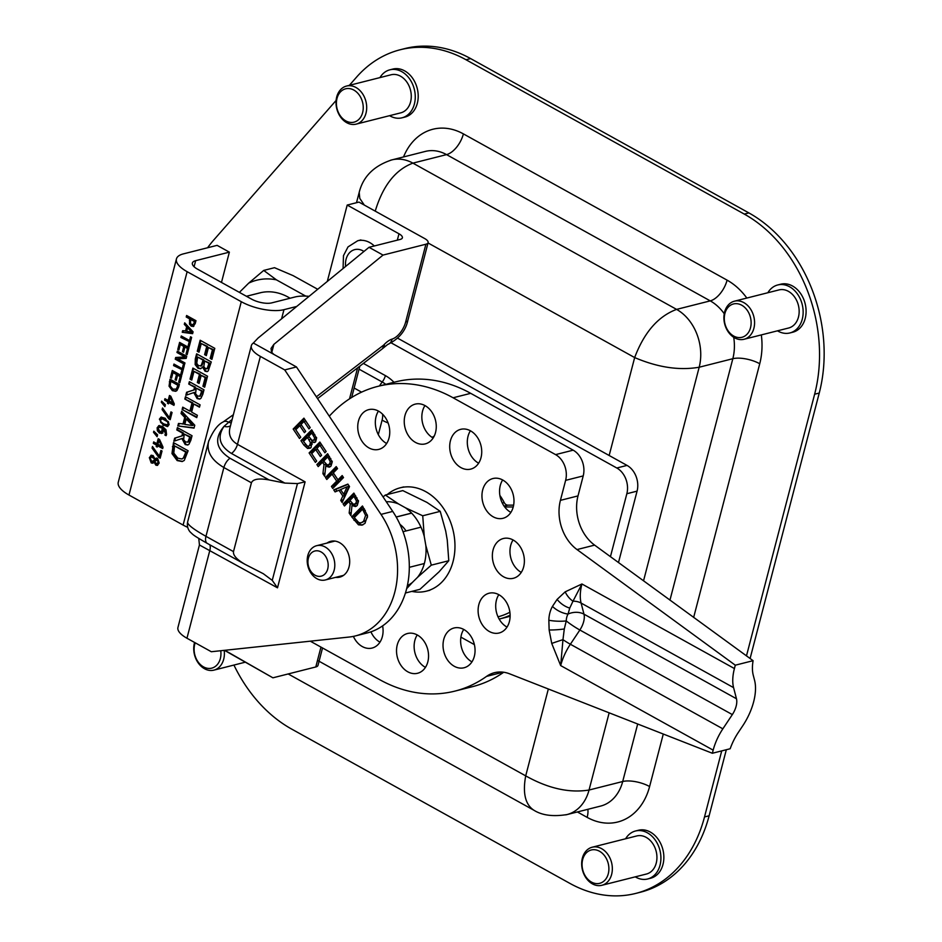 <?xml version="1.0" encoding="UTF-8"?>
<svg xmlns="http://www.w3.org/2000/svg" width="942" height="942" viewBox="0 0 942 942"><rect width="100%" height="100%" fill="white"/><g stroke="black" fill="none" stroke-linecap="round" stroke-linejoin="round"><path stroke-width="1.41" d="M618.482 562.562L637.075 491.135A19.641 15.025 -104.2 0 0 627.031 465.407L397.63 338.166M474.391 644.622L460.897 637.133M391.295 342.923L616.798 467.997A19.641 15.025 75.8 0 1 626.842 493.726L610.44 556.687M157.326 446.52L157.29 444.965L154.076 443.176L154.311 442.269M162.813 448.027L158.303 445.519L157.184 447.061L156.172 446.496L156.525 445.154L153.31 443.364L153.687 441.916L156.902 443.706L158.197 438.725L159.528 439.455L163.037 447.179L162.672 448.569L157.538 445.719M156.902 443.706L157.667 443.505L158.821 439.066M161.577 446.296L162.342 446.096L159.669 440.279L158.904 440.467L157.915 444.259L161.577 446.296L158.904 440.467M156.937 446.308L156.172 446.496M157.29 444.965L156.525 445.154M154.076 443.176L153.31 443.364M174.635 440.974L175.4 438.006L182.677 435.663L183.372 432.99L177.555 429.752L178.026 427.951M188.023 444.883L185.951 444.353L182.618 438.313L173.846 441.233L174.635 438.195L181.912 435.863L182.607 433.179L176.79 429.952L177.39 427.609L192.038 435.722L190.849 440.267L188.918 444.318L187.646 445.001L185.185 444.542L181.841 438.501M187.623 442.175L188.671 441.786L190.508 436.935L184.232 434.085L183.631 439.737L185.668 442.01L187.905 441.986L189.742 437.135L184.232 434.085M190.508 436.935L189.742 437.135M175.4 438.006L174.635 438.195M182.677 435.663L181.912 435.863M188.671 441.786L188.023 442.128M183.372 432.99L182.607 433.179M177.555 429.752L176.79 429.952M203.99 389.811L202.813 394.345L200.87 398.395L199.61 399.09L197.149 398.619L193.805 392.59L185.81 395.322L186.598 392.284L193.875 389.941L194.57 387.256L188.741 384.03L189.354 381.687L203.99 389.811M186.587 395.051L187.364 392.084L194.641 389.752L195.335 387.068L188.741 384.03M189.507 383.83L189.978 382.04M195.335 387.068L194.57 387.256M194.641 389.752L193.875 389.941M197.632 396.099L199.869 396.064L201.706 391.213L196.195 388.163L195.595 393.815L197.632 396.099M199.586 396.264L201.859 393.344L202.471 391.024L201.706 391.213M199.975 396.217L200.634 395.864M187.364 392.084L186.598 392.284M199.975 398.961L197.914 398.431L194.57 392.39L193.805 392.59M202.471 391.024L196.195 388.163M193.44 326.438L190.249 323.918L190.484 318.737L186.987 316.795L187.246 315.841M192.439 324.472L194.076 324.448L195.288 321.399L190.779 319.515L190.449 323.259L191.673 324.672L193.31 324.649L194.511 321.587L190.779 319.515M193.605 324.707L192.839 324.896L193.605 324.707M195.288 321.399L194.511 321.587M193.899 326.144L191.308 326.25L189.483 324.107L189.719 318.926L186.222 316.995L186.61 315.499L195.983 320.692L195.253 323.518L193.075 326.58M190.484 318.737L189.719 318.926M186.987 316.795L186.222 316.995M197.337 382.511L199.457 374.41L194.017 371.395L191.756 380.085L190.025 379.12L192.898 368.098L207.534 376.223L204.661 387.233L202.93 386.279L205.191 377.601L201.188 375.375L199.08 383.465L197.337 382.511L198.114 382.311L200.222 374.221L199.457 374.41M199.221 382.923L198.114 382.311M204.803 386.703L203.696 386.079L205.957 377.401L201.188 375.375M205.957 377.401L205.191 377.601M203.696 386.079L202.93 386.279M191.897 379.544L190.025 379.12M190.79 378.92L193.522 368.452M200.222 374.221L194.017 371.395M189.413 345.914L189.919 341.864L180.888 337.472L181.276 335.976L189.542 340.557L190.308 340.368L191.155 337.118M189.919 341.864L181.653 337.283L181.912 336.318M181.653 337.283L180.888 337.472M189.542 340.557L190.531 336.777L191.638 337.389L189.271 346.456L188.165 345.832L189.154 342.052M188.93 345.643L188.165 345.832M207.475 371.501L205.827 371.042L203.331 366.838L200.481 368.722L197.997 368.263L195.159 364.601L195.3 358.878L196.619 353.827L211.255 361.94L208.241 370.913L207.099 371.643L205.062 371.23L202.565 367.027M200.858 368.605L198.762 368.075L195.936 364.413L196.066 358.69L197.243 354.168M198.55 365.779L201.199 365.614L203.072 360.091L197.667 357.089L196.748 363.329L198.55 365.779M200.67 366.049L201.965 365.425L203.154 362.552L203.837 359.891L203.072 360.091M201.058 366.026L201.965 365.425M205.427 368.64L207.181 368.593L208.983 363.365L204.697 360.986L203.79 366.615L205.427 368.64M206.192 368.452L207.958 368.404L206.663 368.899L207.958 368.404L209.748 363.176L208.983 363.365M195.936 364.413L195.159 364.601M203.331 366.838L202.495 366.991M203.837 359.891L197.667 357.089M209.748 363.176L204.697 360.986M179.015 349.529L180.228 342.747M183.702 351.696L184.573 346.244L181.088 344.313L180.322 344.513L178.874 350.059L177.767 349.447L179.604 342.393L188.977 347.598L187.14 354.651L186.033 354.027L187.482 348.481L184.915 347.056L183.56 352.237L182.454 351.613L183.808 346.444L180.322 344.513M187.281 354.11L188.247 348.281L184.915 347.056M184.573 346.244L183.808 346.444M178.533 349.258L177.767 349.447M186.799 353.839L186.033 354.027M188.247 348.281L187.482 348.481M183.219 351.425L182.454 351.613M204.602 354.639L206.71 346.55L201.27 343.536L199.009 352.214L197.278 351.26L200.151 340.239L214.788 348.352L211.926 359.373L210.196 358.419L212.456 349.741L208.441 347.516L206.333 355.605L204.602 354.639L205.368 354.451L207.475 346.362L206.71 346.55M206.475 355.063L205.368 354.451M212.068 358.831L210.961 358.219L213.222 349.541L208.441 347.516M213.222 349.541L212.456 349.741M210.961 358.219L210.196 358.419M199.151 351.672L197.278 351.26M198.044 351.06L200.776 340.58M207.475 346.362L201.27 343.536M184.75 363.812L176.013 358.961L176.401 357.442M186.198 358.266L177.555 358.843L184.973 362.964L184.608 364.354L175.236 359.161L175.683 357.477L185.056 356.971L176.978 352.496L177.343 351.095L186.716 356.288L186.163 358.419L177.555 358.843M185.056 356.971L177.744 352.296L177.967 351.437M176.013 358.961L175.236 359.161M177.744 352.296L176.978 352.496M199.469 407.18L193.734 403.988L191.615 412.101L197.361 415.281L196.748 417.624L182.112 409.511L182.724 407.168L189.884 411.136L191.991 403.035L184.832 399.055L185.444 396.723L200.081 404.836L199.469 407.18M199.61 406.638L193.734 403.988M189.884 411.136L190.649 410.947L192.769 402.835L184.832 399.055M185.598 398.866L186.069 397.065M192.769 402.835L191.991 403.035M196.89 417.082L182.112 409.511M182.878 409.311L183.349 407.509M182.1 374.009L182.595 369.959L173.575 365.578L173.964 364.071L182.218 368.652L182.983 368.463L183.831 365.225M182.595 369.959L174.341 365.378L174.588 364.424M174.341 365.378L173.575 365.578M182.218 368.652L183.207 364.872L184.314 365.484L181.959 374.551L180.852 373.939L181.83 370.159M181.618 373.738L180.852 373.939M182.983 424.135L184.738 417.412L181.052 413.55L181.676 411.183L194.77 425.231L194.017 428.115L177.826 425.937L178.474 423.464L183.749 423.947L185.503 417.224L184.738 417.412M194.087 427.833L177.826 425.937M178.591 425.749L179.157 423.57M184.809 424.418L192.415 425.513L186.222 418.978L184.809 424.418M186.222 418.978L186.999 418.79L193.181 425.325L192.415 425.513M185.503 417.224L181.83 413.35L181.052 413.55M181.83 413.35L182.23 411.784M171.703 377.624L172.916 370.842M176.389 379.791L177.249 374.351L173.775 372.42L173.01 372.608L171.562 378.166L170.455 377.554L172.292 370.5L181.653 375.693L179.816 382.746L178.709 382.134L180.157 376.576L177.591 375.151L176.248 380.332L175.13 379.72L176.484 374.539L173.01 372.608M179.957 382.205L180.923 376.388L177.591 375.151M177.249 374.351L176.484 374.539M171.22 377.353L170.455 377.554M179.475 381.934L178.709 382.134M180.923 376.388L180.157 376.576M175.907 379.52L175.13 379.72M188.117 450.759L184.267 460.438L182.171 461.533L177.167 460.579L171.974 453.585L173.481 442.634L188.117 450.759M182.56 461.415L177.932 460.391L172.739 453.385L174.105 442.987M177.826 458.153L181.735 458.966L183.266 458.118L185.821 452.16L174.553 445.907L173.799 453.102L177.826 458.153M182.112 458.848L183.266 458.118M184.031 457.918L186.127 453.75L186.587 451.972L185.821 452.16M172.739 453.385L171.974 453.585M186.587 451.972L174.553 445.907M175.966 391.166L173.151 390.483L169.831 386.008L170.643 379.544M175.683 389.517L177.061 388.905L178.686 385.101L170.714 381.286L170.219 385.89L172.81 389.128L176.284 389.105L177.92 385.29L170.714 381.286M178.686 385.101L177.92 385.29M178.721 386.962L176.931 390.589L175.589 391.283L172.386 390.671L169.054 386.196L170.019 379.19L179.392 384.395L178.721 386.962M169.831 386.008L169.054 386.196M177.061 388.905L176.072 389.458M185.539 331.125L186.657 326.827L184.314 324.342L184.703 322.835L193.086 331.831L192.604 333.668L182.242 332.279L182.654 330.701L186.304 330.936L187.434 326.627L186.657 326.827M192.674 333.386L182.242 332.279M183.007 332.079L183.349 330.795M186.716 331.301L191.579 332.008L187.623 327.828L186.716 331.301M187.623 327.828L188.388 327.628L192.345 331.808L191.579 332.008M187.434 326.627L185.079 324.154L184.314 324.342M185.079 324.154L185.268 323.436M165.144 405.778L162.212 401.681M164.921 406.638L161.353 402.234L161.635 401.127L165.415 404.754L164.921 406.638M162.118 402.046L161.353 402.234M170.785 396.229L174.294 403.953L173.94 405.343L168.795 402.481L168.441 403.835L167.44 403.27L167.782 401.928L164.567 400.138L164.944 398.69L168.159 400.48L169.466 395.499L170.785 396.229M170.09 395.84L168.936 400.279L168.159 400.48M168.583 403.294L168.547 401.728L164.567 400.138M165.333 399.95L165.568 399.031M169.171 401.033L172.833 403.07L170.161 397.241L169.171 401.033M170.161 397.241L170.926 397.053L173.599 402.87L172.833 403.07M168.547 401.728L167.782 401.928M168.206 403.07L167.44 403.27M174.082 404.801L168.795 402.481M170.349 419.119L163.048 408.722M169.454 417.718L170.961 411.901L172.068 412.514L170.208 419.661L168.795 418.884L162.106 409.582L162.53 407.98L169.454 417.718L170.219 417.518L171.597 412.243M169.572 418.684L168.795 418.884M162.872 409.393L162.106 409.582M166.322 435.18L164.874 435.004L165.509 433.661L163.249 428.634L163.284 431.342L161.494 433.532M165.651 434.815L164.897 434.945M162.931 433.026L160.222 432.92L158.138 430.553L157.915 427.55L159.422 425.537L158.645 425.725L162.436 426.408L166.028 429.811L166.546 434.462L166.086 435.675L164.874 435.004M162.165 433.214L159.457 433.108L157.373 430.753L157.149 427.739L159.01 425.596M159.799 431.554L161.635 431.683L162.342 428.127L159.068 427.209L158.174 428.316L159.799 431.554M160.564 431.354L162.401 431.495L161.223 431.872L163.107 430.235L163.107 427.939L162.342 428.127M165.662 434.745L166.287 433.473L164.014 428.433L163.249 428.634M163.107 427.939L159.457 427.103M159.834 427.009L159.068 427.209M167.829 426.443L164.096 425.266L160.623 422.334L160.152 418.954L161.482 417.059M167.464 424.913L168.877 423.794L168.324 421.569L162.648 418.401L160.434 419.732L160.988 421.934L163.731 423.924L167.546 424.913M166.699 425.101L168.1 423.982L167.558 421.757L161.883 418.601L162.648 418.401L161.2 419.531M163.331 425.454L159.386 419.155L161.07 417.129L165.203 418.248L169.148 424.559L167.464 426.573L164.096 425.266M160.929 450.429L162.036 451.041L160.164 458.189L158.762 457.412L152.074 448.121L152.486 446.508L159.41 456.246L160.929 450.429M161.553 450.782L160.175 456.058L159.41 456.246M160.305 457.659L152.84 447.921L152.074 448.121M152.84 447.921L153.016 447.25M159.528 457.223L158.762 457.412M157.314 435.852L154.382 431.754M157.09 436.711L153.522 432.307L153.805 431.2L157.585 434.827L157.09 436.711M154.288 432.119L153.522 432.307M157.679 465.266L156.631 464.971L154.877 462.027M156.596 458.036L155.053 458.813L157.55 458.33L159.139 463.099L157.302 465.407L155.866 465.171L154.099 462.228L152.686 463.193L151.203 462.911L149.342 457.671L151.285 455.245M153.075 463.052L151.968 462.71L150.108 457.471L151.615 455.21L150.85 455.41L153.099 455.551L155.23 459.331L151.45 456.882L150.273 458.201L151.485 461.286L153.44 460.85L154.464 459.519M151.485 461.286L154.205 460.662L155.23 459.331L153.558 456.929L151.85 456.835M152.251 461.097L154.205 460.662L152.251 461.097M156.242 463.676L158.209 462.581L157.302 459.932L154.653 461.509L156.242 463.676L157.561 463.676M157.008 463.488L158.974 462.381L158.068 459.731L155.654 460.249M154.818 462.016L154.064 462.204L154.829 462.039M183.101 525.059L128.972 495.033L187.14 271.685L241.282 301.711L183.101 525.059A31.157 11.716 14.6 0 0 187.599 527.296M187.14 271.685A31.157 11.716 -165.4 0 1 176.448 258.909A31.157 11.716 -165.4 0 1 183.372 253.881L217.107 245.356L229.365 252.15L195.653 260.675A14.766 5.558 14.6 0 0 192.368 263.053A14.766 5.558 14.6 0 0 197.443 269.106L251.514 299.097A14.766 5.558 14.6 0 0 271.743 302.877L295.034 296.977A31.157 11.716 -165.4 0 1 309.07 296.341M176.448 258.909L118.268 482.257A31.157 11.716 14.6 0 0 128.972 495.033M281.576 318.832L283.966 309.671A31.157 11.716 -165.4 0 1 241.282 301.711M283.966 309.671L296.718 306.444M221.476 282.435L229.365 252.15M513.637 505.136L507.832 505.147A4.875 3.721 75.8 0 1 504.217 502.569A46.982 35.937 -104.2 0 0 499.872 495.433M504.712 506.984L513.237 506.961M411.795 591.388A53.305 40.777 -104.2 0 0 426.408 591.152A53.305 40.777 -104.2 0 0 452.867 529.475A53.305 40.777 -104.2 0 0 400.268 487.791A53.305 40.777 -104.2 0 0 387.292 494.526M407.368 585.571A43.721 33.441 -104.2 0 0 412.231 582.58L406.65 588.679M383.076 496.917L385.325 495.033L398.619 503.994A43.721 33.441 -104.2 0 0 386.291 501.745M405.496 507.809L422.734 515.78L424.253 536.422A43.721 33.441 -104.2 0 0 405.496 507.809L398.619 503.994M425.831 545.5L431.295 565.153L417.542 577.328A43.721 33.441 -104.2 0 0 425.831 545.5L424.253 536.422M405.425 593.001L419.92 589.339L438.984 571.9L448.781 560.726L447.262 540.084L445.696 531.005L440.232 511.353L426.938 502.392L402.811 490.605L385.325 495.033M431.295 565.153L448.781 560.726M422.734 515.78L440.232 511.353M399.973 524.388A24.551 18.781 75.8 0 1 406.049 530.947M412.231 582.58L417.542 577.328M548.338 688.991L525.707 775.867C522.539 793.105 525.271 804.562 533.89 810.238L533.902 810.238C542.027 815.36 553.048 816.808 566.966 814.571A44.156 33.771 -104.2 0 0 589.044 790.032C569.309 793.199 548.197 788.478 525.707 775.867L317.501 660.377M427.986 242.93L634.661 357.571C657.869 367.451 679.37 370.665 699.176 367.227A44.156 33.771 -104.2 0 0 676.58 309.388C658.14 316.324 644.175 332.385 634.661 357.571L609.156 455.492M375.234 211.138C382.899 185.704 395.452 169.701 412.902 163.131A44.156 33.771 -104.2 0 0 391.754 159.916A44.156 33.771 -104.2 0 0 390.435 160.293M356.5 202.707L359.196 192.392L359.785 198.397L364.307 205.073M721.725 750.892L704.51 816.949A137.497 105.174 75.8 0 1 635.756 893.416A137.497 105.174 75.8 0 1 569.922 883.408L291.62 729.061A137.497 105.174 75.8 0 1 233.934 665.064M349.364 85.333L356.547 77.15A137.497 105.174 75.8 0 1 400.185 49.761A137.497 105.174 75.8 0 1 466.019 59.758L744.274 214.081A137.497 105.174 75.8 0 1 814.63 394.215L746.464 655.926M207.593 247.758A137.497 105.174 75.8 0 1 213.681 240.092L336.106 100.453M726.329 749.726L709.126 815.784A137.497 105.174 75.8 0 1 640.372 892.239L635.756 893.416M400.185 49.761L404.801 48.584A137.497 105.174 75.8 0 1 470.635 58.592L748.878 212.916A137.497 105.174 75.8 0 1 819.246 393.05L750.091 658.529M220.758 650.734A17.191 13.141 75.8 0 1 220.934 652.865A17.191 13.141 75.8 0 1 205.109 667.643A17.191 13.141 75.8 0 1 195.206 642.797M194.57 642.444A19.641 15.025 -104.2 0 0 198.138 662.827A19.641 15.025 -104.2 0 0 213.881 670.139A19.641 15.025 -104.2 0 0 224.384 652.676A19.641 15.025 -104.2 0 0 224.196 650.357M345.808 120.894A17.191 13.141 75.8 0 1 340.733 91.621A17.191 13.141 75.8 0 1 362.917 103.926A17.191 13.141 75.8 0 1 345.808 120.894M346.762 122.707A19.641 15.025 -104.2 0 0 356.17 124.132A19.641 15.025 -104.2 0 0 365.92 101.406A19.641 15.025 -104.2 0 0 346.538 86.052A19.641 15.025 -104.2 0 0 336.011 102.76A19.641 15.025 -104.2 0 0 346.762 122.707M346.538 86.052L391.118 74.771A19.641 15.025 75.8 0 1 410.5 90.126A19.641 15.025 75.8 0 1 400.75 112.852L356.17 124.132M379.956 77.597A24.751 18.934 75.8 0 1 389.87 69.826A24.751 18.934 75.8 0 1 414.292 89.172A24.751 18.934 75.8 0 1 402.01 117.809A24.751 18.934 75.8 0 1 390.153 116.007A24.751 18.934 75.8 0 1 389.588 115.678M389.87 69.826L392.814 69.072A24.751 18.934 75.8 0 1 417.235 88.43A24.751 18.934 75.8 0 1 404.954 117.067L402.01 117.809M750.892 325.92A17.191 13.141 75.8 0 1 728.931 331.937A17.191 13.141 75.8 0 1 733.3 304.007A17.191 13.141 75.8 0 1 750.892 325.92M754.307 326.285A19.641 15.025 -104.2 0 0 734.419 301.193A19.641 15.025 -104.2 0 0 724.669 323.918A19.641 15.025 -104.2 0 0 744.05 339.273A19.641 15.025 -104.2 0 0 754.307 326.285M734.419 301.193L779.01 289.912A19.641 15.025 75.8 0 1 798.887 315.017A19.641 15.025 75.8 0 1 788.642 328.004L744.05 339.273M767.848 292.738A24.751 18.934 75.8 0 1 777.751 284.967A24.751 18.934 75.8 0 1 802.808 316.583A24.751 18.934 75.8 0 1 789.891 332.95A24.751 18.934 75.8 0 1 777.48 330.819M777.751 284.967L780.694 284.213A24.751 18.934 75.8 0 1 805.751 315.841A24.751 18.934 75.8 0 1 792.834 332.208L789.891 332.95M588.785 850.979A17.191 13.141 75.8 0 1 608.897 868.865A17.191 13.141 75.8 0 1 588.738 880.122A17.191 13.141 75.8 0 1 588.785 850.979M589.362 848.353A19.641 15.025 -104.2 0 0 583.004 871.856A19.641 15.025 -104.2 0 0 601.82 885.303A19.641 15.025 -104.2 0 0 611.57 862.578A19.641 15.025 -104.2 0 0 592.188 847.223A19.641 15.025 -104.2 0 0 589.362 848.353M592.188 847.223L636.78 835.943A19.641 15.025 75.8 0 1 656.162 851.309A19.641 15.025 75.8 0 1 646.412 874.035L601.82 885.303M625.606 838.769A24.751 18.934 75.8 0 1 631.964 832.41A24.751 18.934 75.8 0 1 635.52 830.997A24.751 18.934 75.8 0 1 659.942 850.343A24.751 18.934 75.8 0 1 647.66 878.98A24.751 18.934 75.8 0 1 635.249 876.849M635.52 830.997L638.464 830.255A24.751 18.934 75.8 0 1 662.885 849.602A24.751 18.934 75.8 0 1 650.604 878.238L647.66 878.98M305.102 481.845L297.46 483.599L272.25 580.378L277.501 587.82L305.102 481.845L237.466 444.33L260.369 356.406A26.246 9.867 -165.4 0 1 251.361 345.643A26.246 9.867 -165.4 0 1 253.351 343.029L258.061 338.072L369.017 247.31L383.029 255.082L425.902 244.225A9.903 3.721 -165.4 0 0 428.104 242.636A9.903 3.721 -165.4 0 0 424.712 238.573L358.937 202.094L347.198 205.062L327.522 280.61A9.879 5.169 -61 0 1 327.274 281.446M369.017 247.31L400.173 239.433A9.879 3.721 14.6 0 0 402.375 237.831A9.879 3.721 14.6 0 0 398.984 233.781L347.198 205.062M272.25 580.378L263.324 573.725L244.979 564.305C236.795 559.572 232.968 555.344 233.498 551.612L251.42 482.799C252.986 479.066 258.862 478.112 269.082 479.925L284.849 483.081L297.46 483.599M320.963 647.107L315.794 666.96L272.909 677.816L224.82 650.298M315.794 666.96A9.903 3.721 14.6 0 0 317.996 665.37L322.529 647.966M224.455 650.333L272.909 677.816M271.755 352.555L273.887 344.348L383.029 255.082M260.369 356.406L284.72 369.912L381.004 514.391A78.563 60.1 75.8 0 1 355.475 635.909A78.563 60.1 75.8 0 1 349.046 637.051L211.314 651.734L186.952 638.229A26.246 9.867 14.6 0 1 177.944 627.466L199.433 544.982L277.501 587.82M352.002 505.548L350.907 515.663L349.164 513.06L350.259 503.946L348.728 501.65L344.454 505.984L343.112 503.97L353.862 493.09L358.455 501.403L357.242 505.489L355.499 506.56L352.002 505.548L353.957 505.053L356.453 506.137M325.755 466.172L324.66 476.275L322.918 473.673L324.013 464.571L322.482 462.263L318.208 466.596L316.865 464.583L327.616 453.703L332.208 462.016L330.995 466.113L329.264 467.173L325.755 466.172L327.722 465.678L330.218 466.749M315.393 462.381L309.106 452.937L319.856 442.045L326.144 451.501L324.872 452.784L319.915 445.342L316.971 448.321L321.599 455.269L320.327 456.552L315.7 449.617L311.708 453.655L316.665 461.097L315.393 462.381M311.861 442.057L311.072 447.591L307.598 448.486L303.83 445.024L300.945 440.691L311.696 429.811L316.571 438.218L315.629 441.798L314.381 442.54L311.861 442.057M299.474 438.489L293.174 429.034L303.925 418.154L310.224 427.597L308.952 428.893L303.995 421.451L301.051 424.43L305.679 431.365L304.407 432.661L299.78 425.713L295.788 429.752L300.745 437.194L299.474 438.489M343.512 477.57L332.762 488.451L331.431 486.437L336.694 481.115L332.055 474.156L326.792 479.49L325.461 477.476L336.212 466.596L337.542 468.598L333.327 472.872L337.966 479.831L342.182 475.557L343.512 477.57M335.081 491.912L333.727 489.875L347.869 484.094L349.517 486.567L342.158 502.545L340.745 500.426L342.841 496.01L338.99 490.24L335.081 491.912M367.498 515.698L365.001 523.34L362.022 525.141L358.443 524.812L351.696 516.864L362.446 505.984L367.498 515.698M326.98 543.075A18.463 14.118 75.8 0 1 330.748 541.32A18.463 14.118 75.8 0 1 348.964 555.756A18.463 14.118 75.8 0 1 339.803 577.116A18.463 14.118 75.8 0 1 335.658 577.352M232.097 419.579L230.66 420.591A9.738 5.628 -125.2 0 0 231.72 421.05M230.66 420.591L224.043 426.326C216.99 436.864 219.462 445.907 231.449 453.455L284.849 483.081M230.484 425.796A9.738 6.806 37.8 0 1 224.043 426.326C213.893 438.454 215.871 449.098 229.989 458.248L269.082 479.925M231.449 453.455A9.738 5.099 -61 0 0 237.466 444.33C230.884 440.397 228.353 435.004 229.872 428.127L251.361 345.643M233.498 551.612L205.957 536.328C193.593 529.38 187.47 524.659 187.588 522.162C186.928 525.954 187.811 529.251 190.237 532.053C193.581 535.044 191.85 534.503 207.346 543.428A9.903 5.181 -61 0 1 207.334 543.428A9.903 5.181 -61 0 1 205.957 536.328L223.878 467.526L251.42 482.799M208.912 440.432L208.594 441.504C206.463 451.618 211.561 460.285 223.878 467.526A9.903 5.181 -61 0 1 229.989 458.248M233.357 414.727L223.16 421.934A9.903 5.723 54.8 0 1 228.529 422.157A9.738 6.029 -129.6 0 0 231.249 422.852M353.957 496.352L349.918 500.438L353.474 504.37L355.735 503.511L356.523 501.109L353.957 496.352L355.735 495.904M356.523 501.109L358.313 500.661M355.428 503.876L357.689 503.016L358.49 500.614M353.474 504.37L356.347 503.876M354.451 493.973L345.078 503.475L345.82 504.594M343.112 503.97L345.078 503.475M348.728 501.65L350.436 501.215M350.259 503.946L352.084 503.487M352.202 503.617L351.225 512.707M349.164 513.06L351.13 512.554M327.722 456.964L323.671 461.062L327.227 464.983L329.488 464.135L330.277 461.733L327.722 456.964L329.488 456.517M330.277 461.733L332.067 461.274M329.194 464.488L331.454 463.641L332.243 461.239M327.227 464.983L330.112 464.488M328.216 454.597L318.832 464.088L319.573 465.207M316.865 464.583L318.832 464.088M322.482 462.263L324.189 461.827M324.013 464.571L325.838 464.1M325.956 464.229L324.978 473.32M322.918 473.673L324.884 473.178M309.106 452.937L311.06 452.443L311.814 453.549M315.7 449.617L317.525 449.157M319.915 445.342L321.74 444.883M320.445 442.94L311.06 452.443M311.814 433.049L308.67 436.228L312.085 440.467L314.027 439.902L314.64 437.995L311.814 433.049L313.556 432.602M314.64 437.995L316.406 437.547M314.051 439.961L315.994 439.408L316.606 437.5M312.085 440.467L314.958 440.091M312.438 442.151L310.954 439.219M307.469 437.441L303.501 441.468L307.327 446.061L308.599 446.214L309.612 445.566L310.471 442.646L307.469 437.441L309.188 437.006M310.471 442.646L311.943 442.269M308.599 446.214L312.332 444.023M311.92 442.01L315.299 442.081M312.285 430.694L302.9 440.197L303.654 441.315M300.945 440.691L302.9 440.197M307.598 448.486L310.377 448.168M306.491 445.519L309.565 447.992M293.174 429.034L295.14 428.539L295.882 429.658M299.78 425.713L301.605 425.254M303.995 421.451L305.82 420.992M304.525 419.037L295.14 428.539M342.77 476.452L339.921 479.325L337.966 479.831M336.8 467.491L327.416 476.982L328.169 478.1M325.461 477.476L327.416 476.982M332.055 474.156L333.88 473.696M338.107 479.796L338.649 480.62L333.386 485.942L334.139 487.061M336.694 481.115L338.649 480.62M331.431 486.437L333.386 485.942M347.198 486.755L340.58 489.557L343.689 494.22L345.655 493.726L349.152 486.26L347.198 486.755L343.689 494.22M333.727 489.875L335.682 489.381L336.859 491.147M338.99 490.24L340.745 489.805M343.901 494.173L344.796 495.516L343.088 500.508M342.841 496.01L344.796 495.516M340.745 500.426L342.711 499.931M348.022 484.329L335.682 489.381M362.552 509.245L354.274 517.617L358.796 522.598L361.127 522.834L363.624 521.232L365.59 515.415L362.552 509.245L364.33 508.786M365.59 515.415L367.368 514.968M361.127 522.834L365.59 520.738L367.58 516.887M363.047 506.867L353.662 516.369L354.404 517.488M351.696 516.864L353.662 516.369M358.443 524.812L362.976 524.8M357.124 521.456L360.409 524.317M273.887 344.348L271.037 348.458L271.567 352.284L273.922 354.451L296.459 366.944L392.732 511.412A78.563 60.1 75.8 0 1 367.215 632.942L355.475 635.909M253.351 343.029L273.922 354.451M296.459 366.944L284.72 369.912M396.205 517.052L411.642 513.143M420.992 527.167L403.011 531.724M334.175 570.134A17.674 13.518 -104.2 0 0 330.689 552.059A17.674 13.518 -104.2 0 0 316.665 545.689A17.674 13.518 -104.2 0 0 307.893 566.142A17.674 13.518 -104.2 0 0 325.343 579.966A17.674 13.518 -104.2 0 0 334.175 570.134M327.722 568.933A12.964 9.915 -104.2 0 0 315.853 550.823A12.964 9.915 -104.2 0 0 310.601 570.958A12.964 9.915 -104.2 0 0 327.722 568.933M368.958 447.909A20.512 15.684 75.8 0 1 357.736 427.091A20.512 15.684 75.8 0 1 368.722 409.64A20.512 15.684 75.8 0 1 388.952 425.666A20.512 15.684 75.8 0 1 378.778 449.393A20.512 15.684 75.8 0 1 368.958 447.909M378.448 411.077A20.512 15.684 -104.2 0 0 386.55 443.458A20.512 15.684 -104.2 0 0 386.644 443.505M415.457 442.399A20.512 15.684 75.8 0 1 404.236 421.569A20.512 15.684 75.8 0 1 415.222 404.13A20.512 15.684 75.8 0 1 435.463 420.156A20.512 15.684 75.8 0 1 425.278 443.882A20.512 15.684 75.8 0 1 415.457 442.399M424.948 405.566A20.512 15.684 -104.2 0 0 433.061 437.948A20.512 15.684 -104.2 0 0 433.155 437.995M460.932 467.609A20.512 15.684 75.8 0 1 449.699 446.791A20.512 15.684 75.8 0 1 460.685 429.34A20.512 15.684 75.8 0 1 480.926 445.378A20.512 15.684 75.8 0 1 470.753 469.104A20.512 15.684 75.8 0 1 460.932 467.609M470.411 430.788A20.512 15.684 -104.2 0 0 478.524 463.158A20.512 15.684 -104.2 0 0 478.618 463.217M493.184 516.805A20.512 15.684 75.8 0 1 481.951 495.987A20.512 15.684 75.8 0 1 492.937 478.536A20.512 15.684 75.8 0 1 513.178 494.574A20.512 15.684 75.8 0 1 503.004 518.3A20.512 15.684 75.8 0 1 493.184 516.805M502.663 479.973A20.512 15.684 -104.2 0 0 510.776 512.354A20.512 15.684 -104.2 0 0 510.87 512.413M503.57 576.787A20.512 15.684 75.8 0 1 492.348 555.968A20.512 15.684 75.8 0 1 503.334 538.518A20.512 15.684 75.8 0 1 523.575 554.555A20.512 15.684 75.8 0 1 513.39 578.282A20.512 15.684 75.8 0 1 503.57 576.787M513.06 539.966A20.512 15.684 -104.2 0 0 521.173 572.336A20.512 15.684 -104.2 0 0 521.267 572.395M489.322 631.493A20.512 15.684 75.8 0 1 478.1 610.675A20.512 15.684 75.8 0 1 489.086 593.225A20.512 15.684 75.8 0 1 509.316 609.262A20.512 15.684 75.8 0 1 499.142 632.989A20.512 15.684 75.8 0 1 489.322 631.493M498.813 594.673A20.512 15.684 -104.2 0 0 506.914 627.042A20.512 15.684 -104.2 0 0 507.008 627.101M454.244 666.265A20.512 15.684 75.8 0 1 443.023 645.447A20.512 15.684 75.8 0 1 454.009 627.996A20.512 15.684 75.8 0 1 474.25 644.034A20.512 15.684 75.8 0 1 464.065 667.76A20.512 15.684 75.8 0 1 454.244 666.265M463.735 629.433A20.512 15.684 -104.2 0 0 471.848 661.814A20.512 15.684 -104.2 0 0 471.942 661.861M407.745 671.776A20.512 15.684 75.8 0 1 396.523 650.957A20.512 15.684 75.8 0 1 407.509 633.507A20.512 15.684 75.8 0 1 427.75 649.544A20.512 15.684 75.8 0 1 417.565 673.271A20.512 15.684 75.8 0 1 407.745 671.776M417.235 634.943A20.512 15.684 -104.2 0 0 425.337 667.325A20.512 15.684 -104.2 0 0 425.443 667.383M382.617 625.865A20.512 15.684 75.8 0 1 372.102 648.049A20.512 15.684 75.8 0 1 362.281 646.553A20.512 15.684 75.8 0 1 353.38 636.38M370.924 631.823A20.512 15.684 -104.2 0 0 379.873 642.114A20.512 15.684 -104.2 0 0 379.967 642.161M551.741 643.457A15.402 0.801 -17.8 0 1 562.963 639.677L564.293 628.973A15.402 2.037 174.9 0 1 549.139 629.974L551.741 643.457L560.678 665.582L713.165 750.15L712.352 753.259L730.18 748.749A39.281 20.547 119 0 1 738.375 732.346L742.732 725.811A44.215 23.126 119 0 0 754.577 680.324L753.259 675.226A39.281 20.547 119 0 1 753.094 660.683L735.29 665.193L734.419 668.549L581.932 583.981L565.176 591.847L557.099 599.406A15.402 8.549 38.3 0 0 569.745 608.073L572.983 601.196A15.402 9.632 -122.2 0 1 565.176 591.847M713.165 750.15A39.281 20.547 -61 0 1 722.855 728.825L570.369 644.246A39.281 20.547 -61 0 0 560.678 665.582L562.963 639.677A15.402 2.014 -146.3 0 0 570.369 644.246L579.86 630.01A15.402 2.014 33.7 0 1 566.248 620.943A15.402 3.415 -178.5 0 1 548.845 620.236L549.139 629.974M564.293 628.973L566.248 620.943A14.377 10.998 75.8 0 1 568.05 614.031L569.745 608.073M572.983 601.196L581.932 583.981A39.281 20.547 -61 0 0 581.108 603.068A15.402 11.492 -14.5 0 0 572.983 601.196M557.099 599.406L552.448 606.413A15.402 7.736 29.4 0 0 568.05 614.031A15.402 11.492 165.5 0 1 583.981 614.172L581.108 603.068L733.582 687.636A39.281 20.547 -61 0 1 734.419 668.549M329.288 416.199A157.137 120.199 75.8 0 1 377.86 386.361A157.137 120.199 75.8 0 1 453.102 397.783L555.58 454.621A19.641 15.025 75.8 0 1 565.624 480.361L560.419 500.355A39.281 30.05 -104.2 0 0 577.022 549.575L735.29 665.193M712.352 753.259L509.646 673.836A39.281 30.05 -104.2 0 0 494.479 672.694A39.281 30.05 -104.2 0 0 486.567 676.38A157.196 120.246 75.8 0 1 454.951 691.098A157.196 120.246 75.8 0 1 379.673 679.665L310.295 641.184M733.582 687.636L736.467 698.752A15.402 8.054 -61 0 1 732.334 714.589L722.855 728.825M577.022 549.575L594.614 545.124A39.281 30.05 75.8 0 1 578.011 495.904L560.419 500.355M377.86 386.361L395.452 381.91A157.137 120.199 75.8 0 1 470.694 393.332L573.172 450.17A19.641 15.025 75.8 0 1 583.216 475.91L578.011 495.904M594.614 545.124L753.094 660.683M503.711 672.247A157.196 120.246 75.8 0 1 472.543 686.647L454.951 691.098M246.439 296.294L261.099 292.585M305.349 296.106A71.969 55.06 -104.2 0 0 304.855 295.623L305.95 296.129M248.7 283.142L263.713 270.425L276.43 279.856A71.969 55.06 -104.2 0 0 248.7 283.142L239.386 292.373M317.713 289.276L293.103 275.629L274.511 267.693L263.713 270.425M276.43 279.856L304.855 295.623M246.415 296.271L259.98 292.844A58.922 45.075 75.8 0 1 290.077 298.237M388.116 422.97A26.246 9.867 -165.4 0 1 382.099 420.144L378.319 434.639M385.784 384.36A33.865 25.905 -104.2 0 0 382.216 382.005A26.246 13.73 119 0 0 379.473 385.949M382.629 414.245A16.191 12.376 75.8 0 1 382.099 420.144M354.133 388.022L361.575 392.155M393.98 382.287A40.53 31.004 -104.2 0 0 385.384 375.611A9.903 5.181 119 0 1 382.216 382.005L359.043 369.158M385.384 375.611L363.365 363.4M185.951 444.353L185.185 444.542M189.895 439.266L189.13 439.455M201.859 393.344L201.093 393.544M197.914 398.431L197.149 398.619M192.074 326.05L191.308 326.25M190.249 323.918L189.483 324.107M190.154 320.009L189.389 320.198M194.959 322.635L194.193 322.835M205.827 371.042L205.062 371.23M196.066 358.69L195.3 358.878M203.154 362.552L202.389 362.741M209.171 365.414L208.394 365.602M198.762 368.075L197.997 368.263M173.187 446.496L172.421 446.696M186.127 453.75L185.362 453.95M177.932 460.391L177.167 460.579M173.151 390.483L172.386 390.671M170.113 381.592L169.348 381.793M178.391 386.244L177.626 386.432M157.915 427.55L157.149 427.739M163.107 430.235L162.33 430.423M158.138 430.553L157.373 430.753M160.222 432.92L159.457 433.108M166.287 433.473L165.509 433.661M162.519 427.574L161.753 427.774M168.324 421.569L167.558 421.757M165.568 419.59L164.803 419.779M160.152 418.954L159.386 419.155M156.631 464.971L155.866 465.171M158.974 462.381L158.209 462.581M150.108 457.471L149.342 457.671M151.968 462.71L151.203 462.911M153.558 456.929L152.792 457.129M627.031 465.407L616.798 467.997M194.076 266.739L195.653 260.675M637.075 491.135L626.842 493.726M506.513 617.21L510.128 616.162A98.215 75.124 75.8 0 1 506.513 617.21L499.766 618.918A98.215 75.124 -104.2 0 0 510.128 615.208M509.893 612.241A95.754 73.24 75.8 0 1 498 616.822M504.076 506.101L507.832 505.147M502.286 503.063L504.217 502.569M565.671 814.877A44.156 33.771 -104.2 0 0 566.966 814.594L600.619 806.081A44.156 33.771 75.8 0 0 622.697 781.519A19.641 7.383 -165.4 0 1 649.603 786.535L663.286 734.03M359.196 192.38C363.106 176.59 373.962 165.78 391.754 159.928L425.407 151.403A44.156 33.771 75.8 0 1 446.555 154.618L710.244 300.875L676.58 309.388L412.902 163.131L446.555 154.618A19.641 10.28 119 0 0 463.405 133.894A63.797 48.796 -104.2 0 0 403.529 156.937M637.687 724.009L622.697 781.519L589.044 790.032L609.156 712.823M643.527 580.861L699.176 367.227L732.829 358.714A19.641 7.383 -165.4 0 1 759.735 363.742A63.797 48.796 -104.2 0 0 761.324 334.905M577.375 811.957L587.16 817.373A19.641 10.28 119 0 0 587.855 809.308M724.245 313.733A44.156 33.771 75.8 0 0 710.244 300.875A19.641 10.28 119 0 0 727.094 280.151L463.405 133.894M733.712 337.295A44.156 33.771 75.8 0 1 732.829 358.714L669.95 600.16M746.829 298.049A63.797 48.796 -104.2 0 0 727.094 280.151M693.642 617.469L759.735 363.742M587.16 817.373A63.797 48.796 -104.2 0 0 649.603 786.535M709.126 815.784L704.51 816.949M470.635 58.592L466.019 59.758M748.878 212.916L744.274 214.081M819.246 393.05L814.63 394.215M383.971 347.28A9.903 3.686 -136.7 0 0 384.148 344.584A5.817 3.038 -61 0 1 383.229 345.42A9.903 5.381 52.5 0 1 381.887 349.176L387.715 344.442C398.866 338.99 405.578 330.972 407.851 320.398A9.903 3.721 14.6 0 1 405.649 321.999A16.344 8.549 -61 0 1 392.119 339.096A9.903 7.383 72.5 0 1 387.715 344.442M392.119 339.096A19.782 10.35 119 0 0 384.148 344.584M357.607 367.827L349.529 398.843M383.229 345.42L316.359 396.806M425.902 244.225L405.649 321.999M209.783 544.782A9.738 5.099 -61 0 1 209.854 550.305L186.952 638.229M207.746 543.605A9.903 5.181 -61 0 1 207.346 543.428L244.979 564.305M355.287 498.342L357.042 497.906M355.735 503.511L357.689 503.016M329.052 458.954L330.807 458.518M329.488 464.135L331.454 463.641M313.097 434.968L314.84 434.533M314.027 439.902L315.994 439.408M308.988 439.714L310.719 439.278M309.612 445.566L311.578 445.071M303.83 445.024L305.632 444.565M363.577 510.764L365.331 510.328M363.624 521.232L365.59 520.738M354.015 520.337L355.805 519.89M398.984 233.781L397.324 240.151M392.732 511.412L381.004 514.391M345.596 266.468A17.262 13.212 75.8 0 1 363.953 251.455M374.315 245.968A25.128 19.217 -104.2 0 0 357.713 240.752L348.01 246.91L343.489 255.635L343.065 268.541M552.448 606.413A28.766 21.996 -104.2 0 0 548.845 620.236M732.334 714.589L579.86 630.01A15.402 8.054 119 0 0 583.981 614.172L736.467 698.752M583.216 475.91L565.624 480.361M486.567 676.38L503.181 672.176M470.694 393.332L453.102 397.783M573.172 450.17L555.58 454.621M181.735 458.966L182.501 458.778M152.522 461.509L153.287 461.321M151.45 456.882L152.215 456.693M156.419 459.767L157.184 459.578M499.13 619.071L499.766 618.918M434.274 435.981L432.142 437.394M426.408 591.152L429.846 590.281M400.268 487.791L403.706 486.92M533.89 810.238L288.181 673.954M245.214 662.202L213.881 670.139M359.844 366.108L351.672 397.489M317.56 398.607L381.887 349.176M428.104 242.636L407.851 320.398M199.445 544.971L198.762 538.435M223.148 421.945C217.779 424.559 212.927 431.083 208.606 441.504L187.588 522.139M360.892 239.951L357.713 240.752M411.583 513.084L396.17 516.993M424.336 563.516L409.311 567.32M334.893 541.085L316.665 545.689M343.559 575.362L325.343 579.966"/></g></svg>
